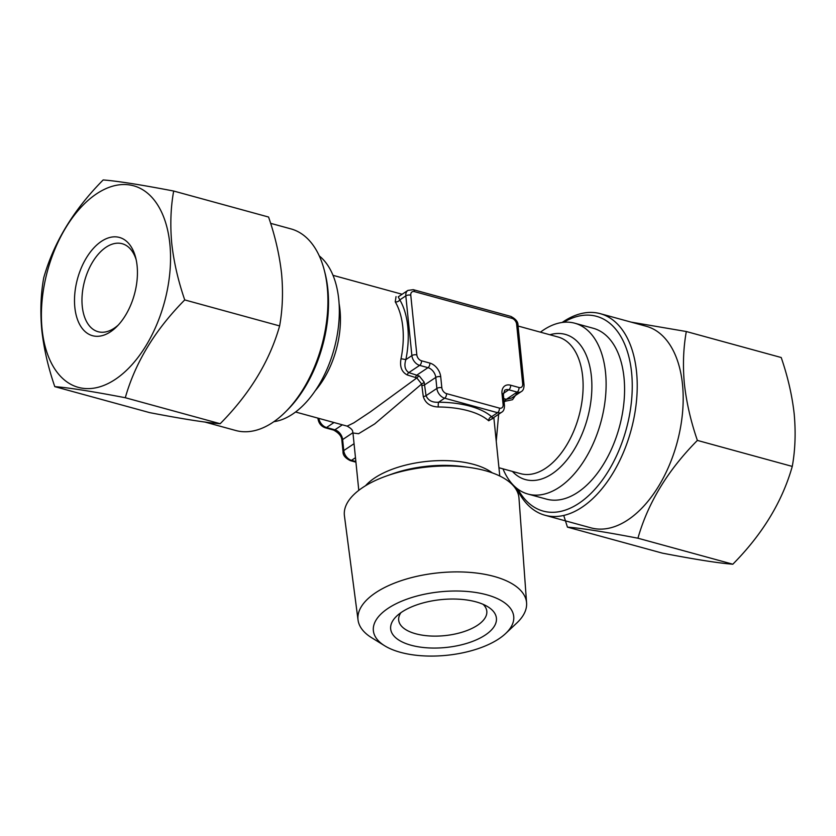 <?xml version="1.0" encoding="UTF-8"?>
<svg xmlns="http://www.w3.org/2000/svg" width="836" height="836" viewBox="0 0 836 836"><rect width="100%" height="100%" fill="white"/><g stroke="black" fill="none" stroke-linecap="round" stroke-linejoin="round"><path stroke-width="1.25" d="M204.924 422.055L235.731 430.498A104.51 60.526 -74.7 0 0 285.379 412.012L287.417 409.985A100.968 58.478 -74.7 0 0 327.858 289.277A100.968 58.478 -74.7 0 0 324.985 272.902L324.263 270.122A104.51 60.526 -74.7 0 0 290.98 228.907L270.603 223.327M285.379 412.012A104.51 60.526 -74.7 0 0 327.242 287.072A104.51 60.526 -74.7 0 0 324.263 270.122M125.296 397.727C135.265 362.521 155.078 329.917 184.735 299.925C178.141 280.76 173.804 261.929 171.746 243.433C170.074 224.821 170.711 207.359 173.679 191.036L268.565 217.036C275.107 235.961 279.443 254.792 281.565 273.529C283.247 291.921 282.599 309.383 279.621 325.925C269.662 361.131 249.849 393.735 220.181 423.727C206.544 422.723 183.042 419.035 149.686 412.639L54.789 386.64C68.437 387.643 91.939 391.332 125.296 397.727L220.181 423.727M137.104 265.796A50.933 29.49 105.3 0 1 116.706 326.677A50.933 29.49 105.3 0 1 74.832 307.345A50.933 29.49 105.3 0 1 98.408 243.589A50.933 29.49 105.3 0 1 135.651 257.54A50.933 29.49 105.3 0 1 137.104 265.796M118.252 325.058A45.614 26.418 105.3 0 1 98.094 331.714A45.614 26.418 105.3 0 1 82.262 306.321A45.614 26.418 105.3 0 1 93.371 260.811A45.614 26.418 105.3 0 1 122.202 243.725A45.614 26.418 105.3 0 1 136.163 259.724M169.854 243.934A104.51 60.526 -74.7 0 0 96.548 193.847A104.51 60.526 -74.7 0 0 42.082 329.206A104.51 60.526 -74.7 0 0 115.389 379.304A104.51 60.526 -74.7 0 0 169.854 243.934M173.679 191.036C140.438 184.662 116.936 180.973 103.173 179.949C73.61 209.784 53.797 242.388 43.733 277.751C40.765 294.073 40.128 311.535 41.8 330.147C43.859 348.643 48.195 367.474 54.789 386.64M686.314 331.526L781.211 357.526C787.805 376.691 792.141 395.522 794.2 414.019C795.872 432.63 795.235 450.092 792.267 466.415C782.297 501.621 762.484 534.225 732.827 564.216C719.179 563.213 695.677 559.524 662.321 553.129L567.435 527.129C581.083 528.133 604.574 531.821 637.941 538.217C647.9 503.011 667.713 470.407 697.381 440.415C690.839 421.49 686.502 402.659 684.381 383.923C682.698 365.531 683.346 348.069 686.314 331.526L631.065 322.111M563.642 322.299A100.968 58.478 105.3 0 1 631.588 372.511A100.968 58.478 105.3 0 1 592.233 492.122A100.968 58.478 105.3 0 1 517.912 489.164M562.147 322.477A104.51 60.526 105.3 0 1 600.269 313.667A104.51 60.526 105.3 0 1 636.541 371.832A104.51 60.526 105.3 0 1 611.085 476.112A104.51 60.526 105.3 0 1 545.02 515.258A104.51 60.526 105.3 0 1 516.711 488.245M600.269 313.667L646.228 326.259A104.51 60.526 105.3 0 1 682.5 384.424A104.51 60.526 105.3 0 1 657.054 488.715A104.51 60.526 105.3 0 1 590.989 527.861L545.02 515.258M563.736 515.436L567.435 527.129M483.103 604.323A44.287 20.033 -5.8 0 1 486.803 611.21A44.287 20.033 -5.8 0 1 477.565 625.234A44.287 20.033 -5.8 0 1 429.401 635.945A44.287 20.033 -5.8 0 1 398.688 620.166A44.287 20.033 -5.8 0 1 400.925 612.663M485.329 634.994A53.138 24.045 -5.8 0 1 414.823 646.144A53.138 24.045 -5.8 0 1 396.745 616.038A53.138 24.045 -5.8 0 1 401.761 612.098A53.138 24.045 -5.8 0 1 487.869 606.779A53.138 24.045 -5.8 0 1 485.329 634.994M273.853 421.689A88.574 51.289 -74.7 0 0 338.747 299.392A88.574 51.289 -74.7 0 0 319.289 255.92M505.655 633.51L516.857 622.945A84.708 38.331 174.2 0 0 526.586 602.913A84.708 38.331 174.2 0 0 494.045 576.422A84.708 38.331 174.2 0 0 402.973 580.09A84.708 38.331 174.2 0 0 358.048 620.03A84.708 38.331 174.2 0 0 371.612 637.701L384.706 645.8A70.537 31.914 174.2 0 0 400.423 652.32A70.537 31.914 174.2 0 0 505.655 633.51A70.537 31.914 174.2 0 0 486.656 594.772A70.537 31.914 174.2 0 0 395.971 603.801A70.537 31.914 174.2 0 0 384.706 645.8M526.586 602.913L518.978 498.11A87.728 39.7 174.2 0 0 485.277 470.668A87.728 39.7 174.2 0 0 469.78 467.523A87.728 39.7 174.2 0 0 386.472 475.987A87.728 39.7 174.2 0 0 344.432 515.833L358.048 620.03M502.979 468.839A88.574 51.289 -74.7 0 0 527.986 494.066A88.574 51.289 -74.7 0 0 583.967 460.887A88.574 51.289 -74.7 0 0 605.536 372.511A88.574 51.289 -74.7 0 0 574.802 323.219A88.574 51.289 -74.7 0 0 540.443 332.164M499.416 408.114A5.319 3.605 56.3 0 0 503.115 404.54L501.997 393.537A12.404 8.412 -123.7 0 1 510.629 385.208L518.989 387.496A5.319 3.605 56.3 0 0 522.688 383.933L516.627 324.211A5.319 3.605 56.3 0 0 511.966 318.349L414.468 291.628A5.319 3.605 56.3 0 0 410.769 295.202L416.84 354.924A5.319 3.605 56.3 0 0 421.49 360.786L429.85 363.075A12.404 8.412 -123.7 0 1 440.718 376.743L441.836 387.747A5.319 3.605 56.3 0 0 446.497 393.61L499.416 408.114A3.543 2.048 105.3 0 1 497.577 412.702L491.568 416.704L492.958 418.042L501.694 412.211A8.862 6.009 -123.7 0 1 497.577 412.702L444.647 398.197A8.862 6.009 -123.7 0 1 436.883 388.426L435.765 377.433A8.862 6.009 56.3 0 0 428.001 367.662L419.651 365.374A8.862 6.009 -123.7 0 1 411.887 355.603L405.815 295.881A8.862 6.009 -123.7 0 1 407.863 290.426L398.229 296.853L399.817 299.884A3.543 2.518 -30.5 0 1 395.24 301.838L396.034 296.602M517.651 392.209L512.531 399.702L504.056 401.479M498.653 414.238L496.25 441.23M499.782 476.008L493.825 417.457M492.414 418.533L488.694 420.79A70.861 32.061 174.2 0 0 468.181 410.758A70.861 32.061 174.2 0 0 438.294 406.975C430.331 406.672 425.325 403.182 423.277 396.515L421.657 384.017L374.674 423.925L358.581 433.717L352.97 433.006M574.802 323.219L593.267 328.276A88.574 51.289 105.3 0 1 624.001 377.569A88.574 51.289 105.3 0 1 602.442 465.945A88.574 51.289 105.3 0 1 546.451 499.123L527.986 494.066M416.84 354.924A3.543 1.599 -5.8 0 0 411.887 355.603L405.878 359.605C403.976 365.635 404.948 369.972 408.804 372.605L419.317 376.033L424.155 382.115L426.036 395.668C428.126 400.496 432.327 402.67 438.639 402.2A3.543 0.742 -89.6 0 0 438.294 406.975M358.79 490.335L352.97 433.027C352.228 431.888 354.36 430.174 347.139 426.13L353.837 422.849L370.296 411.908L416.819 377.935L407.226 374.946C401.656 372.041 399.598 366.638 401.019 358.717A70.861 41.037 -74.7 0 0 402.816 327.148A70.861 41.037 -74.7 0 0 395.24 301.838M504.714 401.656A3.543 2.048 105.3 0 1 506.302 399.326L511.622 398.03L521.256 391.603A8.862 6.009 -123.7 0 1 517.139 392.094L506.302 399.326L503.763 398.636M424.155 382.115A3.543 1.421 -31.7 0 1 421.657 384.017L416.819 377.935A3.543 1.975 -45.9 0 1 419.317 376.033M410.769 295.202A3.543 1.599 -5.8 0 0 405.815 295.881L399.817 299.884A74.404 43.085 105.3 0 1 405.878 359.605L401.019 358.717M446.497 393.61A3.543 2.048 105.3 0 1 444.647 398.197L438.639 402.2A74.404 33.659 -5.8 0 1 491.568 416.704A3.543 2.916 -48.4 0 0 488.694 420.79M792.267 466.415L697.381 440.415M732.827 564.216L637.941 538.217M184.735 299.925L279.621 325.925M469.78 467.523L463.719 466.676A75.282 34.067 174.2 0 0 392.23 473.939L386.472 475.987M365.531 485.737A70.861 32.061 -5.8 0 1 473.625 464.377A70.861 32.061 -5.8 0 1 492.258 472.862M339.102 303.625A70.861 41.037 105.3 0 1 339.98 309.926A70.861 41.037 105.3 0 1 315.214 390.757M549.879 334.755A75.282 43.597 105.3 0 1 591.386 376.273A75.282 43.597 105.3 0 1 566.233 460.782A75.282 43.597 105.3 0 1 512.426 471.431M498.935 467.732L520.598 473.667A70.861 41.037 -74.7 0 0 565.397 447.135A70.861 41.037 -74.7 0 0 582.65 376.43A70.861 41.037 -74.7 0 0 558.061 337.002L518.059 326.03M421.49 360.786A3.543 2.048 -74.7 0 1 419.651 365.374L408.804 372.605A3.543 2.048 -74.7 0 0 407.226 374.946M429.85 363.075A3.543 2.048 -74.7 0 1 428.001 367.662L417.164 374.894A3.543 2.048 -74.7 0 0 415.576 377.235M440.718 376.743A3.543 1.599 -5.8 0 0 435.765 377.433L424.918 384.664A3.543 1.599 -5.8 0 1 422.159 385.511M318.84 418.376A8.862 6.009 56.3 0 0 326.521 427.52L334.881 429.808A8.862 6.009 -123.7 0 1 342.635 439.579L343.753 450.573A8.862 6.009 56.3 0 0 351.517 460.343L355.864 461.535M333.992 422.535L326.521 427.52A3.543 2.048 -74.7 0 1 325.267 427.792L333.616 430.08A3.543 2.048 -74.7 0 0 334.881 429.808L342.352 424.824M352.928 432.703L342.635 439.579A3.543 1.599 -5.8 0 0 341.903 440.697L343.021 451.701A3.543 1.599 -5.8 0 1 343.753 450.573L354.056 443.707M441.836 387.747A3.543 1.599 -5.8 0 0 436.883 388.426L426.036 395.668A3.543 1.599 -5.8 0 1 423.277 396.515M355.478 457.7L351.517 460.343A3.543 2.048 105.3 0 1 350.263 460.615L355.927 462.172M518.989 387.496A3.543 2.048 105.3 0 1 517.139 392.094L508.79 389.795A8.862 6.009 56.3 0 0 504.672 390.287L503.356 394.623L504.474 405.627A3.543 1.599 -5.8 0 0 503.115 404.54M510.629 385.208A3.543 2.048 105.3 0 1 508.79 389.795L503.324 393.442M501.997 393.537A3.543 1.599 -5.8 0 1 503.356 394.623M522.688 383.933A3.543 1.599 -5.8 0 1 524.047 385.02C524.015 388.468 523.085 390.663 521.256 391.603M407.863 290.426L413.245 289.664A3.543 2.048 105.3 0 1 414.468 291.628M516.627 324.211A3.543 1.599 -5.8 0 1 517.986 325.298L524.047 385.02M413.245 289.664L510.733 316.374A3.543 2.048 105.3 0 1 511.966 318.349M325.267 427.792C321.191 426.329 318.777 423.35 318.014 418.867A3.543 1.599 -5.8 0 1 318.244 418.219M402.116 294.262L333.021 275.326M347.139 426.13L295.557 412.002M501.694 412.211C503.512 411.281 504.442 409.086 504.474 405.627M517.986 325.298C518.163 321.881 515.749 318.913 510.733 316.374M343.021 451.701C342.833 455.108 345.247 458.086 350.263 460.615M341.903 440.697C341.893 436.643 339.134 433.111 333.616 430.08M317.941 418.136L318.014 418.867M492.958 418.042L492.174 418.951L492.289 417.655"/></g></svg>

